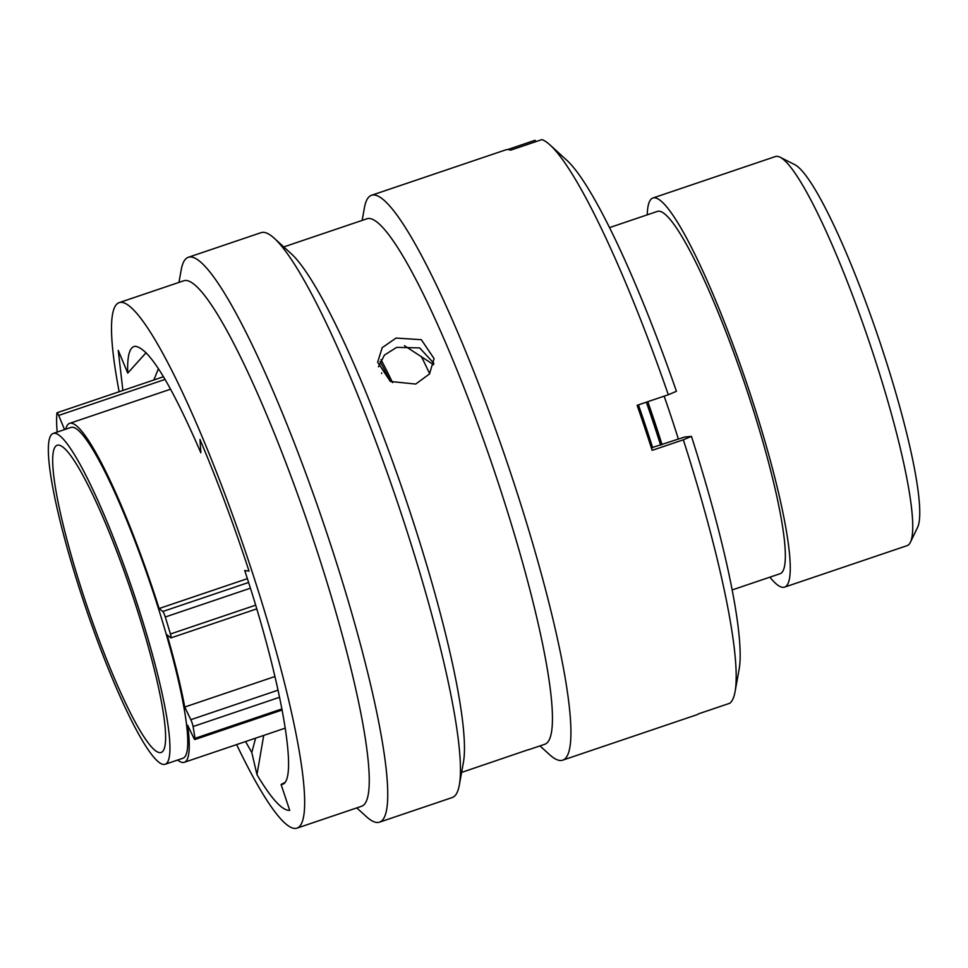<?xml version="1.0" encoding="UTF-8"?>
<svg xmlns="http://www.w3.org/2000/svg" width="968" height="968" viewBox="0 0 968 968"><rect width="100%" height="100%" fill="white"/><g stroke="black" fill="none" stroke-linecap="round" stroke-linejoin="round"><path stroke-width="1.45" d="M274.948 676.511L184.743 707.039A178.911 25.664 71.3 0 0 167.077 634.863L170.779 637.827A5.227 0.75 -108.7 0 0 170.985 637.888A5.227 0.75 -108.7 0 0 170.428 634.004A202.07 28.979 -108.7 0 0 165.274 617.003A5.227 0.75 -108.7 0 0 165.213 616.798A5.227 0.75 -108.7 0 0 162.805 611.498L248.57 582.47M177.664 760.037A178.911 25.664 71.3 0 0 184.319 762.3A178.911 25.664 71.3 0 0 187.683 725.322L193.757 737.979A5.227 0.75 -108.7 0 0 194.883 739.54A5.227 0.75 -108.7 0 0 194.967 738.342A202.07 28.979 -108.7 0 0 193.08 726.545A5.227 0.75 -108.7 0 0 192.293 723.495A5.227 0.75 -108.7 0 0 190.817 719.696L278.07 690.16M780.135 157.239L794.813 164.681A193.515 27.757 71.3 0 1 886.652 362.77A193.515 27.757 71.3 0 1 917.567 527.415L910.428 542.237A205.398 29.463 -108.7 0 0 877.613 367.489A205.398 29.463 -108.7 0 0 780.135 157.239A205.398 29.463 -108.7 0 0 775.404 156.55L652.904 198.004A205.398 29.463 71.3 0 1 755.113 408.944A205.398 29.463 71.3 0 1 784.588 587.116A205.398 29.463 71.3 0 1 769.887 577.17M78.227 584.926A174.627 25.047 71.3 0 1 53.167 433.446A174.627 25.047 71.3 0 1 140.07 612.792A174.627 25.047 71.3 0 1 165.129 764.272A174.627 25.047 71.3 0 1 78.227 584.926M53.167 433.446L70.991 427.42A174.627 25.047 71.3 0 1 157.893 606.767A174.627 25.047 71.3 0 1 182.94 758.246L165.129 764.272M380.037 361.572A174.095 24.974 71.3 0 1 390.394 381.489M381.005 359.673A181.936 26.1 71.3 0 1 392.56 382.638M421.201 356.297A181.936 26.1 71.3 0 1 429.671 373.733M664.145 396.154A205.639 29.5 71.3 0 1 677.201 435.346A205.639 29.5 71.3 0 1 678.399 439.133M609.538 227.601L657.429 211.399A191.265 27.431 71.3 0 1 752.62 407.818A191.265 27.431 71.3 0 1 780.051 573.734L732.159 589.936M647.253 214.835A205.398 29.463 71.3 0 1 652.904 198.004M137.867 611.8A162.152 23.256 71.3 0 1 161.124 752.463A162.152 23.256 71.3 0 1 80.429 585.93A162.152 23.256 71.3 0 1 57.172 445.268A162.152 23.256 71.3 0 1 137.867 611.8M65.703 429.211A178.911 25.664 71.3 0 1 69.611 423.367A178.911 25.664 71.3 0 1 159.103 608.533L162.805 611.498M247.36 578.67L159.103 608.533M784.588 587.116L907.089 545.662A205.398 29.463 -108.7 0 0 910.428 542.237M184.743 707.039L190.817 719.696M165.068 379.432L58.697 415.429L64.553 429.598M58.697 415.429A5.227 0.75 -108.7 0 0 57.076 412.743A5.227 0.75 -108.7 0 0 56.93 413.034A202.07 28.979 -108.7 0 0 57.172 432.091M415.695 384.054L429.502 373.963L434.063 358.596L421.346 339.707L396.081 338.05L382.227 347.645L377.629 362.226L390.358 381.477L415.695 384.054M378.452 366.848L384.429 355.075L396.686 347.367L419.652 347.911L433.87 363.278M528.697 749.559L461.615 772.416M236.628 744.598A277.38 39.785 -108.7 0 0 295.736 828.402A277.38 39.785 -108.7 0 0 297.007 828.124L361.596 806.271A277.38 39.785 -108.7 0 0 311.793 535.038A277.38 39.785 -108.7 0 0 185.021 280.502A277.38 39.785 -108.7 0 0 183.751 280.781L119.161 302.633A277.38 39.785 -108.7 0 0 119.149 391.725M297.007 828.124A277.38 39.785 -108.7 0 0 247.203 556.89A277.38 39.785 -108.7 0 0 120.431 302.355A277.38 39.785 -108.7 0 0 119.161 302.633M356.781 807.893L366.279 816.556A298.18 42.773 -108.7 0 0 378.137 822.449A298.18 42.773 -108.7 0 0 379.504 822.159A298.18 42.773 -108.7 0 0 325.986 530.597A298.18 42.773 -108.7 0 0 189.704 256.98A298.18 42.773 -108.7 0 0 188.337 257.282A298.18 42.773 -108.7 0 0 181.234 269.757L178.947 282.402M379.504 822.159L452.225 797.547A298.18 42.773 -108.7 0 0 459.328 785.06A298.18 42.773 -108.7 0 0 397.146 501.4A298.18 42.773 -108.7 0 0 274.283 238.273A298.18 42.773 -108.7 0 0 262.413 232.368A298.18 42.773 -108.7 0 0 261.045 232.671L188.337 257.282M528.589 749.752L544.778 744.271A277.38 39.785 -108.7 0 0 494.987 473.037A277.38 39.785 -108.7 0 0 368.215 218.502A277.38 39.785 -108.7 0 0 366.945 218.78L283.769 246.925M539.975 745.904L549.473 754.556A298.18 42.773 -108.7 0 0 561.331 760.461A298.18 42.773 -108.7 0 0 562.698 760.158A298.18 42.773 -108.7 0 0 509.168 468.597A298.18 42.773 -108.7 0 0 372.898 194.979A298.18 42.773 -108.7 0 0 371.531 195.282A298.18 42.773 -108.7 0 0 364.416 207.769L362.141 220.401M562.698 760.158L696.779 714.783A298.18 42.773 -108.7 0 0 698.581 713.815L729.763 703.264A298.18 42.773 -108.7 0 0 735.063 691.745A298.18 42.773 -108.7 0 0 683.335 439.799L652.154 450.35A298.18 42.773 -108.7 0 0 637.138 405.302L668.319 394.75A298.18 42.773 -108.7 0 0 550.018 144.958A298.18 42.773 -108.7 0 0 541.923 139.598L510.741 150.149A298.18 42.773 -108.7 0 0 506.966 149.604A298.18 42.773 -108.7 0 0 505.611 149.907L371.531 195.282M507.631 149.568L534.977 140.312L536.296 141.497M404.515 345.709L433.616 364.73M282.148 784.249L281.095 784.479C299.572 785.399 282.414 684.485 244.71 570.503L249.042 571.108C233.603 524.039 217.256 480.164 199.977 439.484L200.836 452.782C170.658 383.207 148.745 347.706 135.072 346.29L134.02 346.52M135.072 346.29C129.567 347.004 127.11 355.946 127.74 373.103L146.132 352.667M122.888 390.467L118.241 350.368L127.74 373.103M284.374 782.737L281.095 784.479L289.722 810.385C282.341 810.809 271.415 798.903 256.968 774.666L251.801 752.547L255.588 738.185M245.569 741.573L251.801 752.547M735.063 691.745L739.116 669.348A277.598 39.821 -108.7 0 0 691.455 436.35L683.335 439.799M651.343 447.833L684.497 437.076L691.455 436.35M668.319 394.75L676.438 391.29A277.598 39.821 -108.7 0 0 566.837 160.289L550.018 144.958M459.328 785.06L463.418 762.433A277.38 39.785 -108.7 0 0 405.568 498.544A277.38 39.785 -108.7 0 0 291.271 253.761L274.283 238.273M256.968 774.666L263.707 735.426M153.839 379.988L158.425 368.675M250.385 588.205L165.274 617.003M279.595 697.262L193.08 726.545M194.967 738.342L281.954 708.915M170.428 634.004L255.6 605.181M660.612 445.159A213.335 30.601 -108.7 0 0 659.728 442.34A213.335 30.601 -108.7 0 0 646.346 402.18M638.42 404.866A213.335 30.601 71.3 0 1 651.803 445.026A213.335 30.601 71.3 0 1 652.65 447.688M647.798 401.696A211.52 30.335 71.3 0 1 662.064 444.663L647.81 401.684M69.611 423.367L170.598 389.196M184.319 762.3L285.294 728.117M282.16 710.004L194.883 739.54M256.714 608.872L170.985 637.888M163.471 376.733L57.076 412.743M381.549 372.861L381.682 373.551"/></g></svg>
